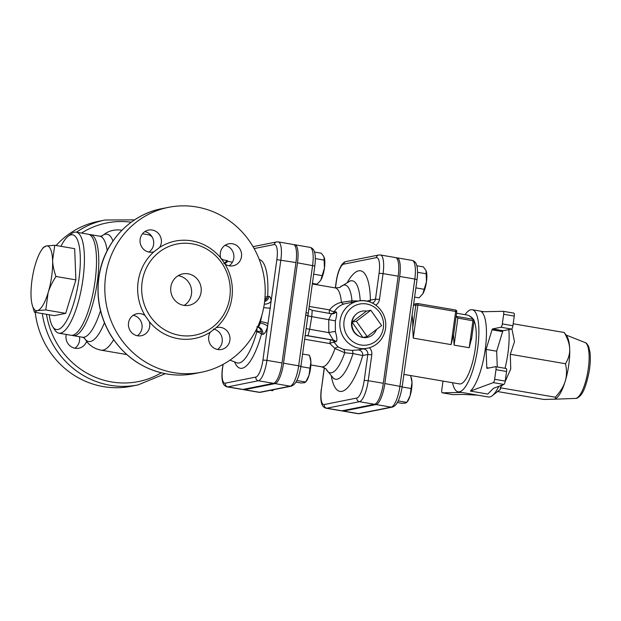 <?xml version="1.0" encoding="UTF-8"?>
<svg xmlns="http://www.w3.org/2000/svg" width="621" height="621" viewBox="0 0 621 621"><rect width="100%" height="100%" fill="white"/><g stroke="black" fill="none" stroke-linecap="round" stroke-linejoin="round"><path stroke-width="0.93" d="M224.996 264.018L220.68 257.894A49.649 47.266 78.7 0 0 159.636 247.437L153.861 251.839A49.649 47.266 78.7 0 0 138.134 281.748A49.649 47.266 78.7 0 0 145.019 315.53L149.335 321.662A49.649 47.266 78.7 0 0 210.379 332.119L216.162 327.717A49.649 47.266 78.7 0 0 224.996 264.018A11.209 10.673 78.7 0 0 233.1 265.804A11.209 10.673 78.7 0 0 241.367 252.724A11.209 10.673 78.7 0 0 228.707 243.82A11.209 10.673 78.7 0 0 220.68 257.894M142.124 282.074A46.443 44.215 78.7 0 0 195.072 335.13A46.443 44.215 78.7 0 0 229.328 280.925A46.443 44.215 78.7 0 0 176.869 244.045A46.443 44.215 78.7 0 0 142.124 282.074M229.102 265.804A11.209 10.673 78.7 0 0 233.799 258.157A11.209 10.673 78.7 0 0 225.019 245.357M217.497 349.468A11.209 10.673 78.7 0 0 222.077 337.925A11.209 10.673 78.7 0 0 213.422 329.021M137.311 335.736A11.209 10.673 78.7 0 0 141.65 323.199A11.209 10.673 78.7 0 0 133.228 315.282M148.916 252.072A11.209 10.673 78.7 0 0 153.496 240.529A11.209 10.673 78.7 0 0 144.833 231.625M105.632 276.182A84.076 80.047 -101.3 0 1 168.532 207.329A84.076 80.047 -101.3 0 1 263.506 274.094A84.076 80.047 -101.3 0 1 201.483 372.227A84.076 80.047 -101.3 0 1 105.632 276.182M86.622 341.434A11.209 10.673 -101.3 0 1 78.836 348.218A11.209 10.673 -101.3 0 1 66.237 334.447M134.563 219.881L105.104 220.005L98.374 221.348A84.076 80.047 78.7 0 0 56.107 245.505M35.234 312.363A84.076 80.047 78.7 0 0 131.326 386.246L138.048 384.904L165.295 373.695M184.134 305.416A16.014 15.246 78.7 0 0 191.307 288.517A16.014 15.246 78.7 0 0 178.196 275.677M170.853 286.995A16.014 15.246 -101.3 0 1 182.83 273.884A16.014 15.246 -101.3 0 1 200.917 286.599A16.014 15.246 -101.3 0 1 189.11 305.291A16.014 15.246 -101.3 0 1 170.853 286.995M159.636 247.437A11.209 10.673 78.7 0 0 159.566 234.971A11.209 10.673 78.7 0 0 148.528 230.088A11.209 10.673 78.7 0 0 140.253 243.176A11.209 10.673 78.7 0 0 152.913 252.072A11.209 10.673 78.7 0 0 153.861 251.839M145.019 315.53A11.209 10.673 78.7 0 0 136.915 313.752A11.209 10.673 78.7 0 0 128.648 326.832A11.209 10.673 78.7 0 0 141.309 335.736A11.209 10.673 78.7 0 0 149.335 321.662M210.379 332.119A11.209 10.673 78.7 0 0 210.449 344.577A11.209 10.673 78.7 0 0 221.495 349.468A11.209 10.673 78.7 0 0 229.762 336.38A11.209 10.673 78.7 0 0 217.102 327.477A11.209 10.673 78.7 0 0 216.162 327.717M220.905 258.569L223.591 259.958L227.371 260.61L227.014 262.14L224.647 263.762M79.426 336.706A11.209 10.673 -101.3 0 1 74.838 348.218M227.371 260.61L223.824 263.521M270.399 390.33L272.549 390.694L273.721 389.67M296.908 380.526L305.773 382.039L309.033 375.301A13.615 3.912 99.7 0 1 306.464 381.108L304.562 382.707L301.061 382.986L296.031 382.125M309.995 368.16L310.896 361.888A13.615 3.912 99.7 0 1 309.033 375.301L309.995 368.16L300.859 366.6M310.112 357.168L310.391 358.177A13.615 3.912 99.7 0 1 310.896 361.888L309.499 355.22L302.606 354.04M324.302 257.723A13.615 3.912 99.7 0 1 324.325 257.785A13.615 3.912 99.7 0 1 324.441 268.093L324.007 256.884L321.36 253.228L314.482 252.048M320.785 280.11L324.441 268.093A13.615 3.912 99.7 0 1 320.785 280.11A13.615 3.912 99.7 0 1 320.397 280.715A13.615 3.912 99.7 0 1 320.382 280.731L317.059 284.193L312.402 283.393M313.683 274.171L322.221 275.639M315.328 258.608L324.364 260.152M371.024 411.366L371.948 411.18M398.247 400.925L406.871 402.4L410.132 395.655A13.615 3.912 99.7 0 1 407.562 401.469L405.668 403.068L402.16 403.347L397.417 402.532M411.094 388.521L411.995 382.249A13.615 3.912 99.7 0 1 410.132 395.655L411.094 388.521L402.129 386.984M411.211 377.529L411.49 378.538A13.615 3.912 99.7 0 1 411.995 382.249L410.597 375.581L403.875 374.432M426.332 271.393A13.615 3.912 99.7 0 1 426.348 271.455A13.615 3.912 99.7 0 1 426.472 281.755L426.037 270.554L423.382 266.898L416.846 265.772M414.603 297.094L419.09 297.863L422.816 293.78L426.472 281.755A13.615 3.912 99.7 0 1 422.816 293.78A13.615 3.912 99.7 0 1 422.427 294.385A13.615 3.912 99.7 0 1 422.412 294.401M422.427 294.385L422.816 293.78M415.884 287.872L424.244 289.301M417.553 272.308L426.394 273.822M54.764 245.272L52.599 260.401A32.828 9.431 -80.3 0 0 46.311 245.932L54.764 245.272L74.675 248.679L75.878 279.885L55.968 276.477C52.28 282.144 49.664 287.57 48.112 292.739A32.828 9.431 -80.3 0 0 52.599 260.401C52.762 265.214 53.887 270.577 55.968 276.477M43.392 247.546L46.311 245.932A32.828 9.431 -80.3 0 0 41.723 249.797A32.828 9.431 -80.3 0 0 35.537 263.809A32.828 9.431 -80.3 0 0 31.05 296.147A32.828 9.431 -80.3 0 0 32.261 305.097A32.828 9.431 -80.3 0 0 37.338 310.616L34.419 312.223L32.261 305.097M48.112 292.739L45.791 309.949L37.338 310.616A32.828 9.431 -80.3 0 0 48.112 292.739M75.878 279.885L65.702 313.364L54.33 315.631L34.419 312.223M65.702 313.364L45.791 309.949M60.982 246.281A84.076 80.047 78.7 0 0 60.936 246.327A48.042 13.809 99.7 0 1 68.155 236.283A48.042 13.809 99.7 0 1 78.114 284.488A48.042 13.809 99.7 0 1 52.684 326.63A48.042 13.809 99.7 0 1 49.238 314.762M52.684 326.63L54.92 330.116A51.248 14.725 -80.3 0 0 58.879 333.19A51.248 14.725 -80.3 0 0 82.042 285.163A51.248 14.725 -80.3 0 0 76.181 232.161A51.248 14.725 -80.3 0 0 71.423 233.744L68.155 236.283M76.181 232.161L88.275 234.233A51.248 14.725 99.7 0 1 94.136 287.236A51.248 14.725 99.7 0 1 70.973 335.262L58.879 333.19M566.989 336.427A32.828 9.431 99.7 0 1 569.69 348.948A32.828 9.431 99.7 0 1 565.203 381.286A32.828 9.431 99.7 0 1 556.416 398.17L555.772 398.666L555.314 397.199C560.367 391.766 563.658 386.464 565.203 381.286C566.802 376.124 566.903 370.271 565.49 363.727C568.51 358.697 569.907 353.768 569.69 348.948C569.535 344.135 567.734 338.662 564.295 332.522L566.989 336.427M488.851 368.012L486.786 367.663L486.08 349.398L496.668 351.207L502.622 331.614A1.599 0.458 99.7 0 1 503.15 330.737L511.518 329.068A3.206 0.924 -80.3 0 0 512.915 325.722L514.258 316.089A3.206 0.924 -80.3 0 0 513.831 313.124A3.206 0.924 -80.3 0 0 513.784 313.116L503.297 311.323M503.15 330.737L492.562 328.928A1.599 0.458 -80.3 0 0 492.034 329.798L502.622 331.614M486.08 349.398L492.034 329.798M486.786 367.663A1.599 0.458 -80.3 0 0 487.043 368.369A1.599 0.458 -80.3 0 0 487.089 368.369L495.465 366.693A3.206 0.924 99.7 0 1 495.566 366.693A3.206 0.924 99.7 0 1 495.985 369.658L506.573 371.467A3.206 0.924 -80.3 0 0 506.146 368.501A3.206 0.924 -80.3 0 0 506.045 368.509M443.006 381.092L441.795 389.848A3.206 0.924 99.7 0 0 442.214 392.814L452.794 394.63A3.206 0.924 -80.3 0 0 452.849 394.63L462.723 394.42L477.619 395.142M452.849 394.63L442.261 392.821A3.206 0.924 99.7 0 1 442.214 392.814M442.261 392.821L461.628 392.41M512.915 325.722L502.335 323.906A3.206 0.924 99.7 0 1 500.937 327.251L511.518 329.068M502.335 323.906L503.67 314.273L514.258 316.089M497.274 366.98L496.668 351.207M505.23 381.1L494.65 379.291A3.206 0.924 99.7 0 1 493.307 382.621L470.415 391.083L487.78 394.056L493.509 388.272L503.887 384.43A3.206 0.924 -80.3 0 0 505.23 381.1L506.573 371.467M494.65 379.291L495.985 369.658M470.415 391.083A41.638 11.962 -80.3 0 0 485.226 349.569A41.638 11.962 -80.3 0 0 481.422 311.773L503.196 311.307A3.206 0.924 99.7 0 1 503.251 311.307A3.206 0.924 99.7 0 1 503.67 314.273M497.6 391.54L543.942 399.474L554.421 399.163L555.772 398.666M513.187 323.774L564.295 332.522M505.036 368.315A41.638 11.962 -80.3 0 0 507.9 353.45A41.638 11.962 -80.3 0 0 508.847 329.604M452.538 382.73A41.638 11.962 -80.3 0 0 458.143 391.812L488.385 396.99A41.638 11.962 -80.3 0 0 492.243 395.701A41.638 11.962 -80.3 0 0 498.826 386.309M511.906 328.773L514.483 341.721L510.307 354.273L510.741 368.905L505.16 381.558M502.622 384.904L500.13 387.752L500.588 389.22L492.243 395.701M510.307 354.273L565.49 363.727M500.13 387.752L555.314 397.199M492.562 328.928L500.937 327.251M458.143 391.812A41.638 11.962 -80.3 0 0 477.665 348.272A41.638 11.962 -80.3 0 0 472.201 309.724A41.638 11.962 -80.3 0 0 465.036 314.676M403.883 374.393L459.493 383.918A33.635 9.664 -80.3 0 0 475.259 348.754A33.635 9.664 -80.3 0 0 474.087 320.832M342.062 410.784A20.113 5.783 -80.3 0 0 342.784 411.086A20.113 5.783 -80.3 0 0 343.429 411.071L376.047 404.55A20.113 5.783 -80.3 0 0 384.834 383.537L402.167 386.759L417.025 279.667C418.135 270.585 417.157 266.456 416.668 265.151C416.039 262.675 414.541 261.092 412.173 260.416A20.113 5.783 99.7 0 1 414.812 279.039L417.025 279.667M412.173 260.416L397.052 257.831A20.113 5.783 -80.3 0 1 399.691 276.446L384.834 383.537M397.052 257.831A20.113 5.783 -80.3 0 0 396.408 257.847L396.26 257.87M471.649 337.971L469.212 347.713L454.098 345.129L453.501 334.866L451.071 344.608L413.275 338.135L412.678 327.872A33.635 9.664 -80.3 0 0 412.088 315.235M474.025 320.91A1.599 1.475 143.6 0 0 472.868 319.241L456.35 316.415L457.848 318.061L474.002 321.003M257.071 328.043L256.799 331.824A4.805 1.506 -164.6 0 1 261.449 334.183L262.815 334.308A12.816 3.679 -80.3 0 0 267.597 326.452L262.931 360.04A16.301 4.689 99.7 0 1 255.813 377.071A3.206 3.051 78.7 0 0 258.398 380.751L227.822 386.86L242.943 389.445A19.507 5.605 99.7 0 1 242.314 389.46L227.193 386.867A19.507 5.605 -80.3 0 0 227.822 386.86A3.206 3.051 -101.3 0 1 225.237 383.188A16.301 4.689 99.7 0 1 222.574 368.106L223.086 364.38M262.931 360.04L266.921 360.366L280.847 259.974A19.507 5.605 -80.3 0 0 278.293 241.911L293.407 244.503A19.507 5.605 99.7 0 1 295.969 262.559L282.043 362.951A19.507 5.605 99.7 0 1 273.519 383.336L242.943 389.445M341.915 410.815L326.801 408.222L359.419 401.702A20.113 5.783 -80.3 0 0 368.199 380.689L383.32 383.273A20.113 5.783 99.7 0 1 374.541 404.294L341.915 410.815A20.113 5.783 99.7 0 1 341.271 410.823L326.149 408.238A20.113 5.783 -80.3 0 0 326.801 408.222A3.206 3.051 -101.3 0 1 324.209 404.55A16.907 4.859 99.7 0 1 321.453 388.909L324.379 367.779M335.464 287.934L336.31 281.818A16.907 4.859 99.7 0 1 343.692 264.15L376.31 257.63A16.907 4.859 99.7 0 1 379.074 273.279L383.064 273.605A20.113 5.783 -80.3 0 0 380.425 254.983L395.538 257.575A20.113 5.783 99.7 0 1 398.177 276.19L383.32 383.273M356.369 321.259L370.822 310.252L381.62 325.583L367.166 336.598L356.369 321.259L352.045 322.128L366.491 311.113L370.822 310.252M376.512 329.472A13.375 12.73 -101.3 0 1 362.843 337.459L367.166 336.598M355.623 314.692L355.049 315.289A12.808 12.195 -101.3 0 0 359.241 336.287L360.009 336.621A13.375 12.73 -101.3 0 0 362.843 337.459L352.045 322.128A13.375 12.73 -101.3 0 1 355.623 314.692A13.375 12.73 -101.3 0 1 366.491 311.113M360.009 336.621A13.375 12.73 -101.3 0 1 352.045 322.128M307.915 315.74L305.703 315.103L298.67 365.8L300.882 366.437L307.923 315.701L305.703 315.103M308.257 313.24L306.052 312.588L305.711 315.064M307.892 315.91L311.758 316.64L312.192 310.368L331.56 313.776L312.192 310.368M312.184 310.368L308.885 308.761M243.106 389.414A19.507 5.605 -80.3 0 0 243.828 389.716A19.507 5.605 -80.3 0 0 244.449 389.709L275.033 383.592A19.507 5.605 -80.3 0 0 283.549 363.215L297.482 262.815A19.507 5.605 -80.3 0 0 294.921 244.759A19.507 5.605 -80.3 0 0 294.292 244.775L294.129 244.806M331.544 313.776L328.726 319.621L328.812 332.646L333.244 340.083L331.327 339.873C330.403 340.184 329.93 341.418 329.914 343.568L334.975 348.497L344.756 352.751L353.023 353.582L362.726 355.522L367.803 354.506A4.805 4.572 -101.3 0 0 362.905 348.94L367.453 348.226C372.903 347.077 377.374 344.267 380.859 339.819C385.33 333.718 386.759 326.887 385.144 319.334C381.705 305.237 367.787 298.499 358.038 301.115A24.025 22.868 78.7 0 0 339.842 324.977A24.025 22.868 78.7 0 0 359.458 348.334A24.025 22.868 78.7 0 0 367.453 348.226M331.389 376.388A61.176 17.582 -80.3 0 0 362.726 355.522A4.805 4.572 78.7 0 0 357.82 349.957L351.928 350.423L343.382 349.367L338.228 347.046L334.269 342.528L334.098 341.651L335.953 341.775C337.358 341.022 337.172 337.661 335.379 331.707L335.387 320.84C336.869 315.274 337.094 312.301 336.046 311.913A4.805 4.657 -85.6 0 1 331.956 313.822L331.956 313.822A4.805 4.657 -85.6 0 1 331.567 313.776L331.932 313.822M305.136 335.767L307.442 335.573A8.011 7.669 -84.8 0 1 308.016 335.65L309.677 329.277L311.758 316.64L335.387 320.84M306.13 328.618L328.812 332.646A4.805 0.776 167.9 0 1 335.379 331.707M336.046 311.913L334.471 311.874A4.805 4.657 -85.6 0 1 331.172 313.706M306.898 335.55L333.244 340.083A4.805 4.44 -83.7 0 1 335.953 341.775M334.471 311.874L334.665 311.168A4.805 2.422 34.8 0 1 329.549 309.902C329.153 312.122 329.309 313.38 330.03 313.659M306.231 335.573L331.327 339.873A4.805 4.448 -83.7 0 1 334.098 341.651M334.665 311.168C337.087 307.55 340.269 305.144 344.213 303.948A4.805 2.709 73.7 0 1 341.379 302.318C336.504 303.529 332.561 306.06 329.549 309.902L309.211 306.417M304.655 339.245L329.914 343.568A4.805 2.251 146.1 0 1 334.269 342.528M344.213 303.948L345.858 303.545M350.989 302.52A4.805 2.686 85 0 0 351.967 300.797L341.379 302.318A40.039 11.504 99.7 0 0 335.193 287.888C339.074 287.663 340.782 287.368 340.324 287.003A44.495 12.785 -80.3 0 1 351.967 300.797L358.371 301.045M351.928 350.423A4.805 1.428 92.2 0 1 353.023 353.582A49.921 14.345 99.7 0 1 333.33 378.158L326.219 369.355C326.778 369.169 325.264 368.323 321.678 366.817A40.039 11.504 99.7 0 0 334.975 348.497A4.805 2.313 128.7 0 1 338.228 347.046M326.211 369.34A44.495 12.785 -80.3 0 0 344.756 352.751A4.805 2.81 102.5 0 0 343.382 349.367M369.782 301.953A4.805 4.572 78.7 0 0 370.411 300.145L367.027 301.177M261.969 314.925L260.199 323.021A6.404 1.84 99.7 0 1 257.8 326.957A6.404 6.132 -84.8 0 1 262.815 334.308M234.629 361.942A55.184 15.859 -80.3 0 0 261.449 334.183L261.495 332.033C260.758 328.975 259.205 327.251 256.838 326.863M255.549 331.109L256.838 331.335A4.805 1.545 175.1 0 1 261.495 332.033M264.693 300.875L267.046 298.313L267.682 296.264A4.805 1.7 3.2 0 1 265.02 297.149M267.046 298.313A4.805 1.731 23.8 0 1 264.926 298.406M264.274 304.143A6.404 4.091 175.3 0 0 271.113 301.076A12.816 3.679 -80.3 0 0 269.048 296.388L267.682 296.264A55.184 15.859 -80.3 0 0 259.26 259.524M260.199 323.021A6.404 2.034 15.5 0 1 267.597 326.452L276.865 259.648L295.969 262.559M268.125 323.471A6.404 0.512 12.4 0 0 260.603 321.523L259.865 321.391M72.137 335.301A51.248 14.725 -80.3 0 0 73.239 335.65A51.248 14.725 -80.3 0 0 97.272 282.066A51.248 14.725 -80.3 0 0 90.542 234.622A51.248 14.725 -80.3 0 0 89.377 234.583M166.785 373.943A84.076 80.047 -101.3 0 1 98.902 277.525A84.076 80.047 -101.3 0 1 161.809 208.672C131.023 214.416 105.446 240.816 99.554 272.829C95.487 295.2 99.29 316.151 110.973 335.689C124.433 356.664 143.001 369.417 166.684 373.943C176.092 375.542 185.446 375.418 194.753 373.57A84.076 80.047 -101.3 0 1 166.785 373.943M161.289 372.825A80.877 76.996 -101.3 0 1 111.485 381.923A80.877 76.996 -101.3 0 1 46.482 314.288M81.53 233.077A80.877 76.996 -101.3 0 1 131.202 222.225M42.298 313.574A84.076 80.047 78.7 0 0 110.088 385.268A84.076 80.047 78.7 0 0 138.048 384.904M105.104 220.005A84.076 80.047 78.7 0 0 76.43 232.207M575.465 398.426C576.684 398.628 578.337 397.657 580.418 395.53C583.624 392.286 586.511 384.415 589.081 371.94C590.346 364.348 590.633 357.712 589.95 352.045L588.77 346.96C587.52 344.236 586.278 342.753 585.036 342.52A28.411 8.166 99.7 0 1 587.815 371.769A28.411 8.166 99.7 0 1 575.465 398.426L554.157 399.21M493.307 382.621L503.887 384.43M399.691 276.446L414.812 279.039L399.955 386.122A20.113 5.783 99.7 0 1 391.168 407.143A3.206 3.051 78.7 0 0 392.231 407.128C396.757 405.862 400.064 399.07 402.167 386.759M357.906 413.671L359.613 413.648A3.206 3.051 -101.3 0 1 358.55 413.656A20.113 5.783 99.7 0 1 357.906 413.671L342.784 411.086M376.047 404.55L391.168 407.143L358.55 413.656L343.429 411.071M471.502 339.493L474.079 320.964A1.599 1.599 0 0 0 473.776 319.792C471.828 317.098 469.492 315.491 466.767 314.971A88.081 25.314 99.7 0 1 472.868 319.241A1.599 0.458 99.7 0 1 472.969 320.646L469.212 347.713M454.098 345.129L457.848 318.061M413.462 305.33L417.871 305.012A1.599 0.458 -80.3 0 0 417.661 303.529A1.599 0.458 -80.3 0 0 417.607 303.529A1.599 1.521 78.7 0 0 415.876 304.849L412.678 327.872M417.708 303.545L455.403 310.003A1.599 0.458 99.7 0 1 455.457 309.995A1.599 0.458 99.7 0 1 455.667 311.478L456.699 311.835M413.275 338.135L417.871 305.012L455.667 311.478L451.071 344.608M364.216 380.363L368.199 380.689L371.793 354.832L367.803 354.506L364.216 380.363A16.907 4.859 99.7 0 1 356.834 398.03L324.209 404.55M379.074 273.279L375.488 299.136L370.411 300.145A61.176 17.582 -80.3 0 0 347.535 282.097M297.482 262.815L314.816 266.036C315.872 257.381 314.963 253.384 314.49 252.087C313.9 249.619 312.41 248.043 310.042 247.352A19.507 5.605 99.7 0 1 312.604 265.408L306.052 312.588M283.549 363.215L298.67 365.8A19.507 5.605 99.7 0 1 290.154 386.184A3.206 3.051 78.7 0 0 291.218 386.169C295.751 384.725 298.973 378.15 300.882 366.437M275.033 383.592L290.154 386.184L259.57 392.293A3.206 3.051 78.7 0 0 260.634 392.278L291.218 386.169M244.449 389.709L259.57 392.293A19.507 5.605 99.7 0 1 258.941 392.309L243.828 389.716M380.425 254.983L378.709 255.006A3.206 3.051 78.7 0 0 376.31 257.63M372.251 302.978A4.805 4.572 -101.3 0 0 375.488 299.136L379.47 299.462L383.064 273.605L398.177 276.19M378.709 255.006L346.091 261.526A3.206 3.051 78.7 0 0 343.692 264.15M375.798 305.121A8.011 7.623 78.7 0 0 379.47 299.462M346.091 261.526C344.888 261.627 343.514 262.613 341.969 264.499C339.182 268.598 337.25 274.397 336.163 281.895L336.31 281.818M324.255 367.71L321.453 388.909M374.541 404.294L359.419 401.702A3.206 3.051 -101.3 0 1 356.834 398.03M371.793 354.832A8.011 7.623 78.7 0 0 369.394 347.744M362.905 348.94L357.82 349.957M350.71 280.708L349.957 281.065A49.921 14.345 99.7 0 1 360.234 300.789M367.772 301.379A24.025 22.868 78.7 0 0 358.038 301.115L345.796 303.56M360.863 344.989A20.819 19.818 -101.3 0 1 348.109 311.307A20.819 19.818 -101.3 0 1 382.148 317.137A20.819 19.818 -101.3 0 1 360.863 344.989M255.813 377.071L225.237 383.188M254.129 248.571L274.203 244.565A16.301 4.689 99.7 0 1 276.865 259.648M112.96 241.01A54.454 15.649 -80.3 0 0 101.774 236.05M84.309 338.041A54.454 15.649 -80.3 0 0 104.429 322.788M121.646 230.197A60.858 17.489 99.7 0 1 121.902 230.251L121.646 230.197C115.871 229.374 110.639 230.344 105.935 233.116L101.339 236.422M113.627 339.726A60.858 17.489 99.7 0 1 101.107 350.166L126.785 354.568M142.496 233.768L148.458 234.792A60.858 17.489 99.7 0 1 152.362 237.338M264.624 301.519A6.404 6.132 95.2 0 0 269.048 296.388M263.692 307.581A6.404 0.815 -172.9 0 0 270.477 308.047M256.799 331.824A50.48 14.508 99.7 0 1 236.71 362.765L230.018 360.126M222.939 364.465L222.574 368.106M100.486 310.647A51.248 14.725 99.7 0 1 82.438 337.226L84.402 338.127M90.542 234.622L99.74 236.197A51.248 14.725 99.7 0 1 107.2 250.636M274.203 244.565A3.206 3.051 -101.3 0 1 276.601 241.942L253.026 246.653M273.519 383.336L258.398 380.751A19.507 5.605 -80.3 0 0 266.921 360.366L282.043 362.951M168.532 207.329L161.809 208.672M201.483 372.227L194.753 373.57M227.216 261.278L232.448 262.171M41.723 249.797L43.571 247.174M585.036 342.52L566.104 335.045M495.566 366.693L506.146 368.501M503.251 311.307L513.831 313.124M472.201 309.724L483.829 311.719M359.613 413.648L392.231 407.128M466.767 314.971L456.575 313.225M453.361 336.38L456.777 311.796A1.599 1.599 0 0 0 455.457 309.995L417.661 303.529A1.599 1.599 0 0 0 417.071 303.537L413.617 304.228M307.915 315.701L314.816 266.036M260.634 392.278L258.941 392.309M336.163 281.895L335.324 287.911M321.298 388.987C320.195 398.069 321.166 402.198 321.655 403.503C322.291 405.979 323.789 407.562 326.149 408.238M333.33 378.158L333.912 378.748M340.324 287.003L349.957 281.065M310.857 364.962L321.678 366.817M312.324 283.976L335.193 287.888M310.042 247.352L294.921 244.759M84.021 337.545L87.251 342.194C90.767 346.363 95.386 349.025 101.107 350.166M148.458 234.792L151.043 235.367M73.239 335.65L82.438 337.226M99.74 236.197L101.891 235.996M278.293 241.911L276.601 241.942M222.419 368.183C221.363 376.838 222.271 380.844 222.745 382.14C223.335 384.601 224.825 386.177 227.193 386.867"/></g></svg>

